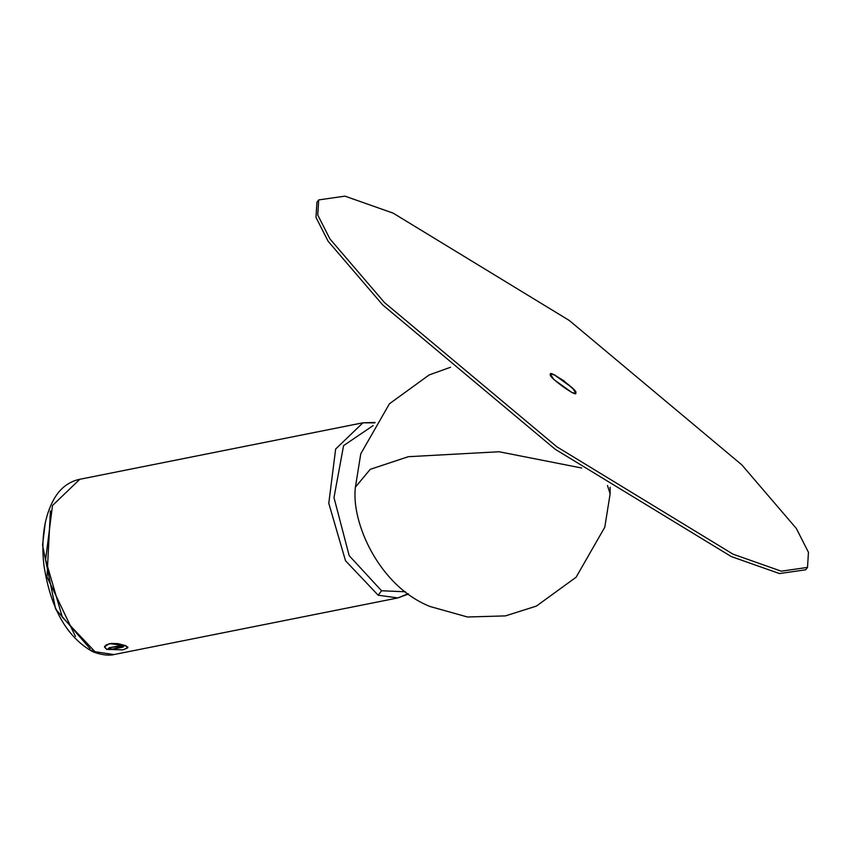 <?xml version="1.0" encoding="UTF-8"?>
<svg xmlns="http://www.w3.org/2000/svg" width="851" height="851" viewBox="0 0 851 851"><rect width="100%" height="100%" fill="white"/><g stroke="black" fill="none" stroke-linecap="round" stroke-linejoin="round"><path stroke-width="1.28" d="M550.161 374.514L551.512 374.1L554.331 374.983L563.543 380.578L573.521 389.258L575.467 392.556C580.222 391.992 546.714 367.802 550.746 374.738C545.98 375.334 579.488 399.523 575.467 392.588M572.021 392.619L575.936 393.311L572.478 387.928L554.182 374.717L550.278 374.014L553.724 379.408L572.021 392.619M807.514 567.415L805.727 569.787L779.463 573.553L731.264 556.554L555.139 449.222L382.642 304.871L328.124 241.269L315.976 217.388L316.923 202.283L318.7 199.911L317.753 215.026L329.911 238.908L384.418 302.499L556.926 446.849L733.041 554.182L781.239 571.181L807.514 567.415L808.45 552.31L796.302 528.418L741.785 464.827L569.287 320.476L393.162 213.144L344.963 196.145L318.7 199.911M90.238 648.866L55.634 609.125L42.55 545.183L45.22 523.078M109.534 647.898L109.013 648.919L112.236 649.122L122.81 647.015L123.501 645.835L109.428 647.654L109.013 648.919M123.331 646.058L122.81 647.015M125.533 645.622L118.034 643.643L111.407 643.43L106.375 644.76L104.641 646.93L106.811 649.356L122.938 649.834L127.565 647.973L125.533 645.622M108.683 648.983L109.3 647.781L119.885 645.675L123.661 645.994L123.044 647.111L112.47 649.217L108.173 648.451M95.014 651.706L113.843 654.568C116.066 653.834 108.471 657.663 92.791 651.749C66.686 637.101 50.379 608.093 43.858 564.734C41.018 538.247 44.39 516.366 53.985 499.09C59.804 488.814 67.857 482.336 78.111 479.645L79.792 479.283L52.485 505.526L45.614 559.777L62.346 617.252L95.014 651.706L92.791 651.749L91.897 650.132M408.097 593.743L397.896 597.923L378.184 595.221L381.546 590.764L405.459 591.785M373.153 425.574L343.581 445.616L333.986 497.59L349.165 555.618L381.546 590.764L378.184 595.221L345.517 560.766L328.784 503.292L335.645 449.041L362.962 422.798L374.791 422.894M50.422 510.94L47.007 576.872L75.452 636.442M109.332 643.633L125.693 645.59L127.916 647.537L123.055 649.866L106.652 649.387L104.45 646.92L109.332 643.633M50.4 510.994L47.007 576.872L75.42 636.399M607.476 485.464L610.135 493.878L604.774 527.226L576.095 577.244L536.364 606.103L505.451 615.89L467.476 616.996L430.085 606.518C379.078 586.318 350.92 522.291 355.41 487.144L370.228 469.337L408.32 456.7L499.058 451.743L581.733 468.018M355.41 487.144L360.771 453.806L389.439 403.778L429.181 374.929L450.551 367.249M610.135 487.229L610.135 493.878M108.385 648.271L112.279 649.132L123.969 646.292M127.724 646.983L127.714 647.547M104.641 646.93L104.662 646.122M114.725 654.408L397.896 597.923L408.48 594.019M375.068 422.458L362.962 422.798L79.792 479.283"/></g></svg>
